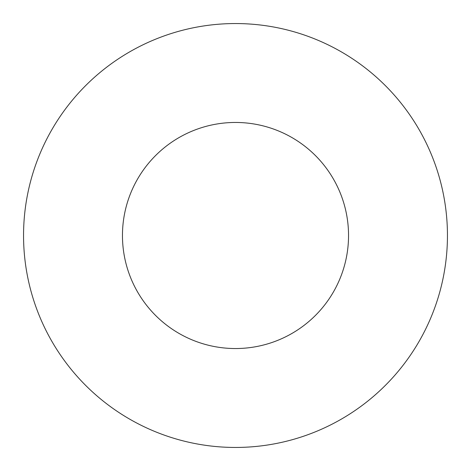 <?xml version="1.0" encoding="UTF-8"?>
<svg xmlns="http://www.w3.org/2000/svg" width="471" height="471" viewBox="0 0 471 471"><rect width="100%" height="100%" fill="white"/><g stroke="black" fill="none" stroke-linecap="round" stroke-linejoin="round"><path stroke-width="0.71" d="M348.54 235.5A113.04 113.04 0 0 0 235.5 122.46A113.04 113.04 0 0 0 122.46 235.5A113.04 113.04 0 0 0 235.5 348.54A113.04 113.04 0 0 0 348.54 235.5M447.45 235.5A211.95 211.95 0 0 0 235.5 23.55A211.95 211.95 0 0 0 23.55 235.5A211.95 211.95 0 0 0 235.5 447.45A211.95 211.95 0 0 0 447.45 235.5"/></g></svg>
